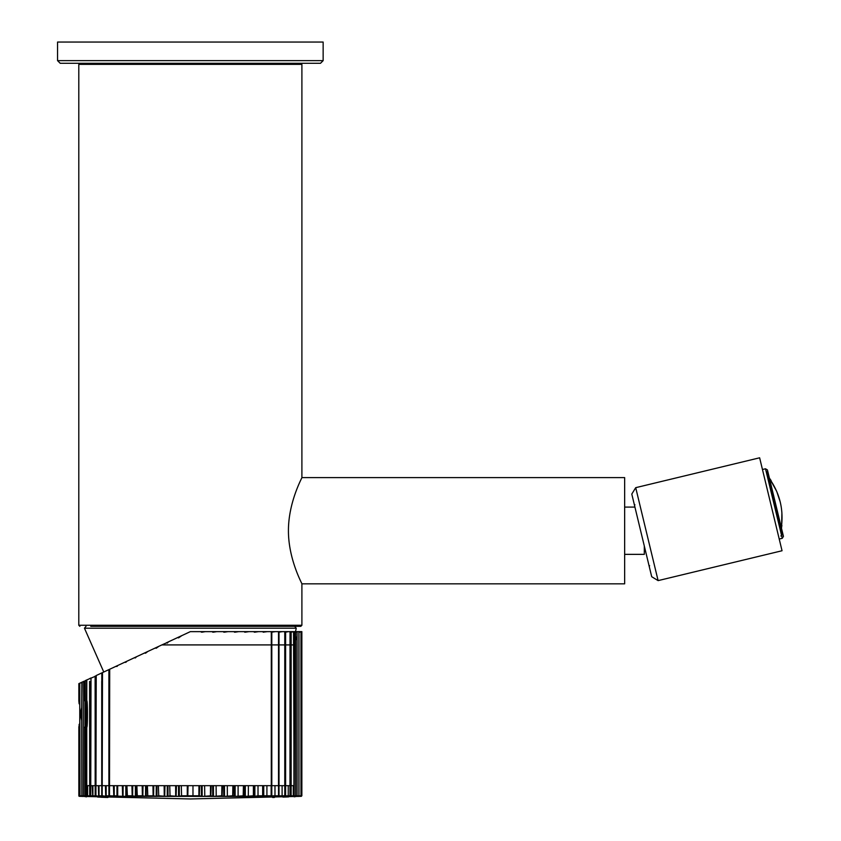<?xml version="1.0" encoding="UTF-8"?>
<svg xmlns="http://www.w3.org/2000/svg" width="841" height="841" viewBox="0 0 841 841"><rect width="100%" height="100%" fill="white"/><g stroke="black" fill="none" stroke-linecap="round" stroke-linejoin="round"><path stroke-width="1.26" d="M79.874 63.296L78.802 64.358L78.802 625.262L301.898 625.262L300.826 626.324L289.945 626.324M90.754 626.324L300.826 626.324M79.874 626.324L78.802 625.262M78.802 64.358L301.898 64.358L301.898 477.604C302.392 477.257 288.4 501.909 288.431 530.608C288.347 559.475 302.403 584.169 301.898 583.833L301.898 625.262M301.898 477.604L624.653 477.604L624.653 583.833L301.898 583.833M294.676 626.324L296.242 628.216L84.457 628.216L103.769 672.012M297.651 631.633L300.1 631.633L299.785 632.169L298.881 632.169L299.554 631.633L301.866 631.633L301.866 795.775L296.148 796.448L298.881 795.786L297.062 795.891L297.062 632.169L297.651 631.633L298.881 631.633L298.881 795.775L293.215 796.448L295.59 795.786L294.087 795.891L294.571 631.633L295.59 631.633L295.59 795.775L289.157 796.448M270.928 796.322L271.464 795.775L270.728 796.448L291.154 795.786L291.154 631.633L290.345 631.633L290.019 795.891M266.912 785.673L266.912 795.775L263.044 795.796A0.536 0.526 123.2 0 1 262.529 796.322L253.929 796.448L258.019 795.775L253.929 796.448L86.97 796.322M153.798 785.673L153.556 796.322L156.931 796.448L152.967 795.786L146.25 795.891L146.355 796.448L142.182 795.786L136.862 795.786L136.042 795.891L136.274 796.448L131.932 795.786L126.928 795.786L126.77 796.448L109.551 795.786L109.919 796.322M95.538 795.891L92.909 795.796L93.025 796.322L96.683 796.448L95.327 795.786L95.758 796.322M83.837 796.322L78.844 795.786A0.536 0.536 90 0 0 79.359 796.322M85.193 680.663L86.802 679.917L86.612 795.891L85.309 795.796L87.485 796.448L83.89 795.796L83.89 727.244M89.672 681.483L90.197 796.322L89.64 795.786M168.221 641.956L170.197 641.031L166.287 642.86L167.264 643.123L166.287 642.86L190.35 631.633L271.349 631.633L270.76 631.633L271.296 632.169L271.296 795.891L271.464 631.633L271.464 795.775L262.728 796.448L263.18 785.673M103.264 797.184L97.598 797.016L103.264 797.184M101.214 797.11L107.732 797.394L101.193 797.142L101.193 796.29M99.942 797.152L97.598 797.058L99.942 797.11M101.341 797.215L107.89 797.447L101.341 797.152M272.673 797.499L274.429 797.436M286.865 796.29L286.865 796.963L282.944 797.11L288.61 796.89L288.621 796.29L285.194 796.29M100.689 797.236L107.89 797.489M271.296 785.673L109.551 785.673M108.899 785.673L102.181 785.673M101.729 785.673L95.927 785.673M95.17 785.673L90.723 785.673M89.714 785.673L86.77 785.673L86.77 727.244C87.695 728.033 87.695 699.891 86.77 700.69L86.612 700.69M291.154 644.91L293.93 644.91L293.93 785.673L291.154 785.673M289.977 785.673L285.614 785.673M284.773 785.673L279.023 785.673M278.518 785.673L271.801 785.673M79.138 703.833L78.854 701.047L79.138 703.833M79.159 700.889L79.159 683.481L78.854 701.047L79.769 700.795M81.892 708.175L80.778 713.967L81.892 719.759M79.769 727.034L78.854 726.845L79.769 723.207M79.138 724.353L78.854 795.786L79.453 796.322M78.854 726.845L78.844 795.786L78.844 726.908M85.204 681.483L85.761 796.322M85.309 795.796L85.162 681.41M89.377 678.719L90.954 677.983L90.723 795.891L89.714 795.796L89.588 681.41M95.17 681.389L95.17 795.796L95.233 681.483M95.212 795.796L95.117 681.41L95.149 676.374L95.927 676.006L95.916 795.891C96.326 796.469 96.326 796.469 95.927 795.891C96.326 796.469 96.326 796.469 95.927 795.891C96.326 796.469 96.326 796.469 95.927 795.891C96.326 796.469 96.326 796.469 95.927 795.891C96.326 796.469 96.326 796.469 95.927 795.891L96.231 675.523L161.871 644.91L271.296 644.91M100.626 673.473L102.476 672.611L101.75 795.796L102.36 796.322M101.74 681.347L101.74 795.796L101.835 681.483M102.728 796.438L101.74 795.796L102.171 673.094M109.256 681.305L109.256 795.796L109.414 681.483M109.256 795.796A0.536 0.526 -56.8 0 0 109.498 796.238L109.708 669.236A0.536 0.526 -115 0 0 109.404 669.72M201.398 632.169L200.82 631.633L201.398 632.169L205.341 631.633L202.145 632.169M212.699 632.169L212.195 631.633L212.699 632.169L216.81 631.633L213.435 632.169M223.759 632.169L223.338 631.633L223.759 632.169L227.995 631.633L224.473 632.169M234.45 632.169L234.113 631.633L234.45 632.169L238.76 631.633L235.133 632.169M244.657 632.169L244.416 631.633L244.657 632.169L248.999 631.633L245.309 632.169M254.266 632.169L254.129 631.633L254.266 632.169L258.597 631.633L254.876 632.169M263.18 632.169L263.138 631.633L263.18 632.169L267.449 631.633L263.769 631.633L263.738 632.169M270.76 631.633L275.449 631.633L271.801 632.169L271.801 795.891L270.728 796.448M271.464 631.633L278.665 631.633L277.982 631.633L278.518 632.169L279.023 631.633L279.023 795.775L277.856 796.448L278.529 795.891L277.887 796.448L278.518 795.891L277.887 796.448L278.518 795.891L278.518 632.169L278.529 795.891L277.887 796.448M285.614 632.169L288.579 631.633L279.023 631.633L282.523 631.633L279.023 632.169M284.237 631.633L284.773 632.169L285.614 631.633L285.614 795.775L284.784 795.891C284.374 796.469 284.374 796.469 284.773 795.891C284.374 796.469 284.374 796.469 284.773 795.891C284.374 796.469 284.374 796.469 284.773 795.891C284.374 796.469 284.374 796.469 284.773 795.891C284.374 796.469 284.374 796.469 284.773 795.891C284.374 796.469 284.374 796.469 284.773 795.891C284.374 796.469 284.374 796.469 284.773 795.891C284.374 796.469 284.374 796.469 284.773 795.891C284.374 796.469 284.374 796.469 284.773 795.891C284.374 796.469 284.374 796.469 284.773 795.891C284.374 796.469 284.374 796.469 284.773 795.891C284.374 796.469 284.374 796.469 284.773 795.891C284.374 796.469 284.374 796.469 284.773 795.891L284.773 632.169L284.784 795.891L284.048 796.448M294.571 631.633L291.154 632.169M293.215 796.448L294.087 795.891C294.707 795.618 292.668 797.194 294.087 795.891C294.707 795.618 292.668 797.194 294.087 795.891C294.707 795.618 292.668 797.194 294.087 795.891C294.707 795.618 292.668 797.194 294.087 795.891C294.707 795.618 292.668 797.194 294.087 795.891C294.707 795.618 292.668 797.194 294.087 795.891C294.707 795.618 292.668 797.194 294.087 795.891C294.707 795.618 292.668 797.194 294.087 795.891C294.707 795.618 292.668 797.194 294.087 795.891C294.707 795.618 292.668 797.194 294.087 795.891C294.707 795.618 292.668 797.194 294.087 795.891C294.707 795.618 292.668 797.194 294.087 795.891C294.707 795.618 292.668 797.194 294.087 795.891C294.707 795.618 292.668 797.194 294.087 795.891C294.707 795.618 292.668 797.194 294.087 795.891C294.707 795.618 292.668 797.194 294.087 795.891C294.707 795.618 292.668 797.194 294.087 795.891C294.707 795.618 292.668 797.194 294.087 795.891C294.707 795.618 292.668 797.194 294.087 795.891C294.707 795.618 292.668 797.194 294.087 795.891C294.707 795.618 292.668 797.194 294.087 795.891C294.707 795.618 292.668 797.194 294.087 795.891C294.707 795.618 292.668 797.194 294.087 795.891C294.707 795.618 292.668 797.194 294.087 795.891C294.707 795.618 292.668 797.194 294.087 795.891C294.707 795.618 292.668 797.194 294.087 795.891C294.707 795.618 292.668 797.194 294.087 795.891C294.707 795.618 292.668 797.194 294.087 795.891C294.707 795.618 292.668 797.194 294.087 795.891C294.707 795.618 292.668 797.194 294.087 795.891C294.707 795.618 292.668 797.194 294.087 795.891C294.707 795.618 292.668 797.194 294.087 795.891C294.707 795.618 292.668 797.194 294.087 795.891C294.707 795.618 292.668 797.194 294.087 795.891C294.707 795.618 292.668 797.194 294.087 795.891C294.707 795.618 292.668 797.194 294.087 795.891C294.707 795.618 292.668 797.194 294.087 795.891C294.707 795.618 292.668 797.194 294.087 795.891C294.707 795.618 292.668 797.194 294.087 795.891C294.707 795.618 292.668 797.194 294.087 795.891C294.707 795.618 292.668 797.194 294.087 795.891C294.707 795.618 292.668 797.194 294.087 795.891C294.707 795.618 292.668 797.194 294.087 795.891C294.707 795.618 292.668 797.194 294.087 795.891C294.707 795.618 292.668 797.194 294.087 795.891C294.707 795.618 292.668 797.194 294.087 795.891C294.707 795.618 292.668 797.194 294.087 795.891C294.707 795.618 292.668 797.194 294.087 795.891C294.707 795.618 292.668 797.194 294.087 795.891C294.707 795.618 292.668 797.194 294.087 795.891C294.707 795.618 292.668 797.194 294.087 795.891C294.707 795.618 292.668 797.194 294.087 795.891C294.707 795.618 292.668 797.194 294.087 795.891C294.707 795.618 292.668 797.194 294.087 795.891C294.707 795.618 292.668 797.194 294.087 795.891C294.707 795.618 292.668 797.194 294.087 795.891C294.707 795.618 292.668 797.194 294.087 795.891C294.707 795.618 292.668 797.194 294.087 795.891C294.707 795.618 292.668 797.194 294.087 795.891C294.707 795.618 292.668 797.194 294.087 795.891C294.707 795.618 292.668 797.194 294.087 795.891C294.707 795.618 292.668 797.194 294.087 795.891C294.707 795.618 292.668 797.194 294.087 795.891C294.707 795.618 292.668 797.194 294.087 795.891C294.707 795.618 292.668 797.194 294.087 795.891C294.707 795.618 292.668 797.194 294.087 795.891C294.707 795.618 292.668 797.194 294.087 795.891L293.562 631.633L297.42 631.633L295.59 632.169M301.53 631.633L300.973 631.633L300.973 795.775L298.975 795.891L298.975 632.169L298.324 631.633M299.554 631.633L301.583 631.633L300.973 632.169M300.5 796.364L301.541 795.796M297.062 795.786L295.59 795.838M293.288 785.673L293.288 795.775L290.324 795.891M288.232 785.673L288.232 795.775L285.162 795.891M282.103 785.673L282.103 795.775L278.97 795.891M274.975 785.673L274.975 795.775L271.454 795.891M263.044 785.673L263.044 795.796L258.019 795.786L258.019 785.673M253.33 796.322L253.393 795.786L244.426 796.448L244.657 795.891L243.427 795.786L234.345 796.448L234.45 795.891L232.883 795.786L223.769 796.448L221.877 795.786L212.836 796.448L211.217 795.796L201.651 796.448L199.685 795.796L181.309 795.786L179.049 796.448L169.735 795.786L167.864 796.448L158.392 795.786L156.931 796.448M248.379 785.673L248.305 796.322L253.393 795.786L253.393 785.673M238.108 785.673L238.098 796.322L243.186 796.322L243.427 785.673M227.301 785.673L227.354 796.322L232.694 796.322L232.883 785.673M216.105 785.673L216.211 796.322L221.73 796.322L221.877 785.673M204.615 785.673L204.773 796.322L210.429 796.322L210.513 785.673M192.978 785.673L192.978 795.775M106.176 796.29L102.181 795.786M99.08 796.29L95.927 795.786M92.909 785.673L92.909 795.796L90.723 795.786M90.376 795.891L87.622 795.786L87.622 785.673M117.687 785.673L117.687 795.775L118.36 796.322M126.928 785.673L127.401 796.322L132.195 796.322L131.932 785.673M136.862 785.673L137.314 796.322L142.402 796.322L142.182 785.673M147.396 785.673L147.795 796.322L153.136 796.322L152.967 785.673M158.392 785.673L158.749 796.322L164.268 796.322L164.153 785.673M169.735 785.673L170.05 796.322L175.695 796.322L175.632 785.673M181.309 785.673L181.572 796.322L198.897 796.322L198.939 785.673M289.977 644.91L285.614 644.91M284.773 644.91L279.023 644.91M278.518 644.91L271.801 644.91M95.149 676.374L86.917 679.864M298.755 631.633L291.154 631.633M289.42 796.322L289.977 795.891L290.019 632.169L289.451 631.633L290.345 631.633L285.614 631.633M166.581 642.818L161.871 644.91M200.82 631.633L202.481 631.633M212.195 631.633L213.719 631.633M223.338 631.633L224.715 631.633M234.113 631.633L235.322 631.633M244.416 631.633L245.446 631.633M254.129 631.633L254.96 631.633M263.138 631.633L263.769 631.633M277.982 631.633L278.886 631.633M289.451 631.633L293.572 631.633M300.269 631.633L301.845 631.633M299.764 631.633L298.881 631.633M177.651 637.552L181.793 635.628L178.555 637.877L177.651 637.552L178.555 637.877M155.301 647.99L158.823 646.34L156.226 648.243L155.186 648.033L156.226 648.243M146.523 652.069L147.806 651.481L145.567 653.194L144.473 653.026L146.25 652.553M136.337 656.821L135.39 657.914L134.266 657.788L136.042 657.305M126.728 661.299L125.824 662.351L124.678 662.256L126.434 661.783M117.824 665.452L116.962 666.461L115.806 666.398L117.824 665.452A0.536 0.526 65 0 0 117.519 665.935M109.246 669.867L107.764 670.14L109.246 669.793M102.171 795.891L102.844 796.448L102.171 795.891L102.812 796.448L102.181 795.891L102.812 796.448L102.181 795.891L102.812 796.448L102.181 795.891L102.486 672.611L101.708 673.305M90.954 677.983L89.64 678.634L90.681 678.466M83.312 681.546L86.549 680.401M82.534 681.914L83.774 681.336L81.924 682.198L83.637 681.736L83.637 795.891L81.924 795.786L81.924 682.198L82.071 795.796M79.159 683.481L81.913 682.198L79.79 683.197L80.011 795.796L79.779 683.197L81.84 682.566L81.724 707.365L80.368 713.967L81.724 720.569L81.84 795.891L79.779 795.786A0.536 0.526 90 0 0 80.284 796.322M81.461 682.408L83.459 681.483M85.477 796.374L83.637 795.891L84.342 796.427C81.609 795.765 90.986 798.046 83.637 795.891L83.637 681.736M87.453 796.448L86.612 795.891L87.422 796.448M85.193 795.786L85.75 796.322L87.79 796.322L86.612 795.786M90.681 795.891L91.543 796.448M80.011 795.796L80.337 796.322M80.389 796.322L79.769 795.786L79.769 683.218M82.471 796.322L81.892 795.786L81.892 682.251M109.971 796.448L109.267 795.891M117.519 785.673L117.519 795.891L116.962 795.891L117.971 796.448M123.038 796.322L123.133 785.673M89.714 795.796L90.155 796.322M132.615 796.322L132.762 785.673M96.61 796.448L95.695 796.322M142.823 796.322L143.023 785.673M101.75 795.796L102.255 796.322M164.689 796.322L164.983 785.673M176.095 796.322L176.442 785.673M187.785 796.29L188.048 785.673M199.275 796.322L199.685 785.673M210.776 796.322L211.217 785.673M222.056 796.322L222.518 785.673M232.989 796.322L233.472 785.673M243.448 796.322L243.953 785.673M254.876 785.673L254.876 795.891L253.929 796.448M263.738 785.673L263.738 795.891L262.728 796.448M266.912 795.786L266.734 796.322L271.149 795.786L266.912 795.786M294.087 795.786L292.91 796.322L293.73 796.322M279.023 795.786L278.487 796.322L279.023 795.786M285.614 795.786L285.057 796.322L285.614 795.786M300.973 795.786L300.447 796.322M296.169 796.448L296.978 796.091M126.434 785.673L126.434 795.891L125.824 795.891L125.824 785.673M136.042 785.673L136.042 795.891L135.39 795.891L135.39 785.673M146.25 785.673L146.25 795.891L145.567 795.891L145.567 785.673M156.941 785.673L156.941 795.891L156.226 795.891L156.226 785.673M168 785.673L168 795.891L167.264 795.891L167.264 785.673M179.301 785.673L179.301 795.891L178.555 795.891L178.555 785.673M202.145 785.673L202.145 795.891L201.398 795.891L201.398 785.673M213.435 785.673L213.435 795.891L212.699 795.891L212.699 785.673M224.473 785.673L224.473 795.891L223.759 795.891L223.759 785.673M235.133 785.673L235.133 795.891L234.45 795.891L234.45 785.673M245.309 785.673L245.309 795.891L244.657 795.891L244.657 785.673M168 642.44L167.264 643.123M101.729 681.315L101.74 795.891M81.871 721.662L81.892 720.432M81.892 707.502L81.871 706.261M282.944 796.322L284.426 796.29M277.173 796.322L278.287 796.29M272.673 796.385L277.173 796.29M278.581 796.29L282.944 796.29M106.481 797.447L101.193 797.257M106.439 797.436L101.235 797.236L106.439 797.436M97.598 796.322L102.087 796.29M99.785 796.353L99.785 797.142M102.486 796.29L107.732 796.374M769.389 478.098L771.102 480.537M781.594 525.362L781.594 525.362C783.36 509.152 779.765 494.235 770.808 480.61L776.579 491.123M776.832 491.712L780.238 501.982M781.899 512.726L781.667 524.7M766.876 471.917L782.056 534.887L783.024 534.655L767.844 471.675L766.214 471.727M782.267 538.303L765.51 468.784L767.423 469.94L783.444 536.379L782.267 538.303L779.218 539.039M783.444 536.379L767.844 471.675L783.444 536.379M782.056 534.887L780.858 536.001M323.144 60.636L323.144 42.05L57.556 42.05L57.556 60.636L323.144 60.636L320.484 63.296L60.216 63.296L57.556 60.636M634.923 507.081L651.701 576.716L658.114 580.616L635.712 487.675L631.791 494.077L634.923 507.081L624.653 507.081M658.114 580.616L782.046 550.75L759.633 457.798L635.712 487.675M644.311 546.03L644.311 554.356L624.653 554.356M289.598 796.322L288.621 796.322M262.665 785.673L262.665 795.786L257.893 796.322M92.247 785.673L92.689 796.322L91.049 796.322M79.779 795.828L79.159 795.796L79.159 727.518L79.769 727.623M289.977 795.786L288.232 795.786M284.773 795.786L282.103 795.786M278.518 795.786L274.975 795.786M271.149 785.673L271.149 795.786M254.266 785.673L254.266 795.891L253.845 785.673M187.27 785.673L187.28 796.29M122.313 785.673L122.628 796.322M116.962 785.673L116.962 795.891L114.239 795.796L114.239 785.673M113.451 785.673L113.798 796.322M108.899 670.193L108.899 795.891L106.176 795.796L106.176 785.673M105.43 785.673L105.714 796.29M101.729 795.891L99.038 795.796L99.038 785.673M98.334 785.673L98.639 796.29M83.89 700.69L83.89 681.757L85.183 681.147M85.204 795.849L83.89 795.796M87.327 785.673L87.327 795.786M109.393 669.415L109.393 681.431M101.814 672.947L101.814 681.431M95.212 676.038L95.212 681.431M271.464 632.169L271.769 631.633M301.898 64.358L300.826 63.296M295.527 631.633L296.242 628.216M84.457 628.216L86.024 626.324M79.317 796.322L190.571 798.95M190.35 798.95L301.383 796.322M85.256 700.69L83.637 700.69M85.256 727.244L83.637 727.244M81.892 727.244L81.84 795.891L82.775 796.448L81.84 795.891L81.84 721.662M86.77 679.959L86.77 700.69M295.59 640.337L297.062 636.301M78.844 683.628L78.844 701.047L78.844 683.628M79.506 796.322L78.844 795.786L79.506 796.322M277.972 796.438L278.581 796.301M284.09 796.448L285.11 796.311M90.723 795.891L91.522 796.448L90.723 795.891L91.522 796.448L90.723 795.891L91.017 677.951M109.404 795.891L109.919 796.448L109.404 795.891M270.781 796.448L271.296 795.891M289.293 796.322L289.956 796.007M296.158 796.448L296.347 796.427C299.123 795.828 289.619 797.909 297.062 795.891L296.347 796.427C299.133 795.817 289.619 797.93 297.062 795.891L296.673 796.322M298.86 795.891L297.924 796.448L298.86 795.891M299.459 795.891L298.513 796.448M297.062 795.891L297.062 632.169L296.526 631.633M263.18 632.138L262.655 631.633M254.255 632.085L253.73 631.633M96.652 796.448L95.927 795.891L96.652 796.448M86.612 795.891C85.887 795.607 88.168 797.215 86.612 795.891C85.887 795.607 88.168 797.215 86.612 795.891L86.612 680.348M84.542 796.448L83.637 795.891L84.542 796.448M81.84 706.261L82.145 682.093M81.241 795.891L82.187 796.448M81.84 795.891L82.775 796.448M781.478 528.243L781.888 525.289M765.51 468.784L762.461 469.509M634.923 504.8L634.282 504.411M649.21 566.371L649.609 565.73M644.311 550.298L645.594 551.37"/></g></svg>
